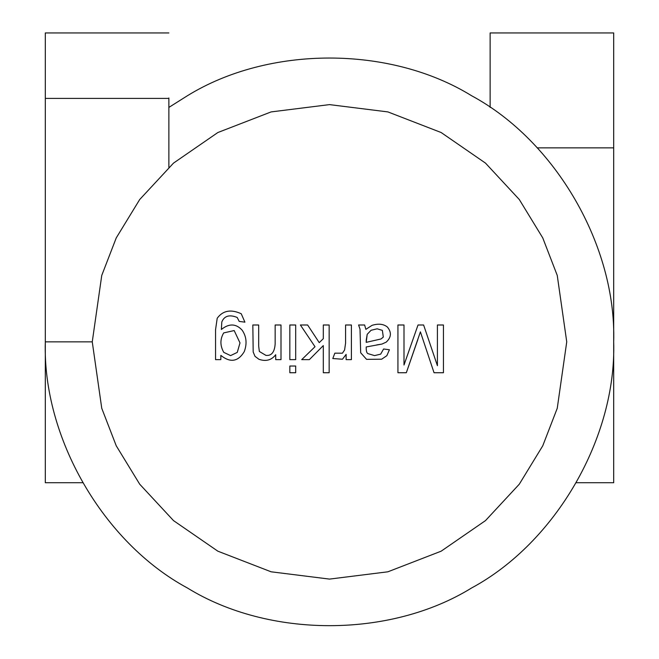 <?xml version="1.0" encoding="UTF-8"?>
<svg xmlns="http://www.w3.org/2000/svg" width="659" height="659" viewBox="0 0 659 659"><rect width="100%" height="100%" fill="white"/><g stroke="black" fill="none" stroke-linecap="round" stroke-linejoin="round"><path stroke-width="0.99" d="M471.597 587.976C555.842 542.571 616.495 437.518 613.694 341.856C616.495 246.194 555.842 141.141 471.597 95.736C555.842 141.141 616.495 246.194 613.694 341.856C616.495 246.194 555.842 141.141 471.597 95.736C390.153 45.479 268.847 45.479 187.403 95.736C268.847 45.479 390.153 45.479 471.597 95.736C555.842 141.141 616.495 246.194 613.694 341.856C616.495 437.518 555.842 542.571 471.597 587.976C555.842 542.571 616.495 437.518 613.694 341.856C616.495 437.518 555.842 542.571 471.597 587.976C555.842 542.571 616.495 437.518 613.694 341.856C616.495 437.518 555.842 542.571 471.597 587.976C390.153 638.233 268.847 638.233 187.403 587.976C103.158 542.571 42.505 437.518 45.306 341.856C42.505 437.518 103.158 542.571 187.403 587.976C103.158 542.571 42.505 437.518 45.306 341.856C42.505 437.518 103.158 542.571 187.403 587.976C268.847 638.233 390.153 638.233 471.597 587.976C555.842 542.571 616.495 437.518 613.694 341.856L613.694 482.717L576.328 482.717L613.694 482.717M168.869 107.417L187.403 95.736L168.869 107.417M82.672 482.717L45.306 482.717L82.672 482.717M45.306 32.95L168.869 32.95L45.306 32.95L45.306 97.969L45.306 32.95M45.306 98.413L45.306 341.856L92.26 341.856L45.306 341.856L45.306 482.717L45.306 341.856C42.505 437.518 103.158 542.571 187.403 587.976C103.158 542.571 42.505 437.518 45.306 341.856L45.306 98.413L168.869 98.413L168.869 167.271L168.869 98.413L45.306 98.413L45.306 97.969M168.869 97.969L168.869 98.413M613.694 147.863L613.694 341.856L613.694 32.95L613.694 147.863L537.184 147.863L613.694 147.863M490.131 33.189L490.131 107.417M566.74 341.856L557.25 275.429L542.752 237.899L519.292 199.512L485.494 163.111L441.143 132.525L387.896 111.915L329.5 104.616L271.104 111.915L217.857 132.525L173.506 163.111L139.708 199.512L116.248 237.899L101.75 275.429L92.26 341.856L101.75 408.283L116.248 445.814L139.708 484.2L173.506 520.602L217.857 551.188L271.104 571.798L329.5 579.096L387.896 571.798L441.143 551.188L485.494 520.602L519.292 484.2L542.752 445.814L557.25 408.283L566.74 341.856L557.25 408.283L542.752 445.814L519.292 484.2L485.494 520.602L441.143 551.188L387.896 571.798L329.5 579.096L271.104 571.798L217.857 551.188L173.506 520.602L139.708 484.2L116.248 445.814L101.75 408.283L92.26 341.856L101.75 275.429L116.248 237.899L139.708 199.512L173.506 163.111L217.857 132.525L271.104 111.915L329.5 104.616L387.896 111.915L441.143 132.525L485.494 163.111L519.292 199.512L542.752 237.899L557.25 275.429L566.74 341.856L557.25 275.429L542.752 237.899L519.292 199.512L485.494 163.111L441.143 132.525L387.896 111.915L329.5 104.616L271.104 111.915L217.857 132.525L173.506 163.111L139.708 199.512L116.248 237.899L101.75 275.429L92.26 341.856L101.75 408.283L116.248 445.814L139.708 484.2L173.506 520.602L217.857 551.188L271.104 571.798L329.5 579.096L387.896 571.798L441.143 551.188L485.494 520.602L519.292 484.2L542.752 445.814L557.25 408.283L566.74 341.856M275.149 324.994L275.149 343.94L275.149 324.994L280.998 324.994L280.998 359.641L275.717 359.641L275.717 354.715C271.541 360.168 265.948 361.7 258.938 359.287L255 356.338L253.188 351.98L252.834 324.994L258.682 324.994L258.682 346.099L259.349 351.469L265.931 355.382C271.508 355.984 274.581 352.17 275.149 343.94L275.149 324.994L280.998 324.994L275.149 324.994L275.149 343.94C274.581 352.17 271.508 355.984 265.931 355.382L259.349 351.469L258.682 346.099L258.682 324.994L252.834 324.994L253.188 351.98L255 356.338L258.938 359.287C265.948 361.7 271.541 360.168 275.717 354.715L275.717 359.641L280.998 359.641L280.998 324.994L280.998 359.641L275.717 359.641M289.836 366.025L295.685 366.025L295.685 372.739L289.836 372.739L289.836 366.025L295.685 366.025L289.836 366.025L289.836 372.739L295.685 372.739L295.685 366.025L295.685 372.739L289.836 372.739L289.836 366.025M345.58 324.994L345.58 343.108L345.58 324.994L351.404 324.994L351.404 359.641L346.123 359.641L346.123 354.394L342.466 359.229L332.803 358.529L334.838 353.158L342.433 353.191L344.599 349.978L345.58 343.108L345.58 324.994L351.404 324.994L345.58 324.994L345.58 343.108L344.599 349.978L342.433 353.191L334.838 353.158L332.803 358.529L342.466 359.229L346.123 354.394L346.123 359.641L351.404 359.641L351.404 324.994L351.404 359.641L346.123 359.641M437.411 324.994L443.449 324.994L443.449 372.739L434.042 372.739L420.401 331.856L434.042 372.739L443.449 372.739L443.449 324.994L437.411 324.994L443.449 324.994L443.449 372.739L434.042 372.739L420.401 331.856L406.323 372.739L397.929 372.739L397.929 324.994L404 324.994L404 365.012L418.02 324.994L423.613 324.994L437.411 365.679L437.411 324.994L437.411 365.679L423.613 324.994L418.02 324.994L404 365.012L404 324.994L397.929 324.994L397.929 372.739L406.323 372.739L420.401 331.856M366.561 359.353L360.679 352.771L360.012 329.129L358.587 324.994L364.625 324.994L365.86 329.352L372.063 325.34C378.365 323.396 383.456 323.948 387.352 326.996C391.743 332.325 391.364 337.367 386.207 342.128L381.973 344.064L366.239 346.955C366.107 350.712 366.643 352.927 367.862 353.603L374.567 355.605L380.671 354.138L383.596 348.99L389.411 349.756L386.841 355.695L381.66 359.196L366.561 359.353L360.679 352.771L360.012 329.129L358.587 324.994L364.625 324.994L365.86 329.352L364.625 324.994L358.587 324.994L360.012 329.129L360.679 352.771L366.561 359.353L381.66 359.196L386.841 355.695L389.411 349.756L383.596 348.99L380.671 354.138L374.567 355.605L367.862 353.603C366.643 352.927 366.107 350.712 366.239 346.955L381.973 344.064L386.207 342.128C391.364 337.367 391.743 332.325 387.352 326.996C383.456 323.948 378.365 323.396 372.063 325.34L365.86 329.352M323.305 324.994L329.154 324.994L329.154 372.739L323.305 372.739L323.305 345.588L309.351 359.641L301.723 359.641L315.01 346.733L300.389 324.994L307.629 324.994L319.236 342.639L323.305 338.693L323.305 324.994L329.154 324.994L323.305 324.994L323.305 338.693L319.236 342.639L307.629 324.994L300.389 324.994L315.01 346.733L301.723 359.641L309.351 359.641L323.305 345.588L323.305 372.739L329.154 372.739L329.154 324.994L329.154 372.739L323.305 372.739M289.836 324.994L295.685 324.994L295.685 359.641L289.836 359.641L289.836 324.994L295.685 324.994L289.836 324.994L289.836 359.641L295.685 359.641L295.685 324.994L295.685 359.641L289.836 359.641L289.836 324.994M217.206 318.256L215.551 329.698L215.551 359.641L215.551 329.698L217.206 318.256C222.849 310.529 230.856 309.03 241.235 313.742L244.917 322.169L239.201 321.403L237.199 317.465C229.447 314.335 224.315 315.842 221.811 321.971L221.366 329.475C229.085 323.297 236.004 323.52 242.125 330.143C246.491 336.51 247.207 343.677 244.25 351.659C238.105 361.742 230.296 362.985 220.831 355.382L220.831 359.641L215.551 359.641L220.831 359.641L220.831 355.382C230.296 362.985 238.105 361.742 244.25 351.659C247.207 343.677 246.491 336.51 242.125 330.143C236.004 323.52 229.085 323.297 221.366 329.475L221.811 321.971C224.315 315.842 229.447 314.335 237.199 317.465L239.201 321.403L244.917 322.169L241.235 313.742C230.856 309.03 222.849 310.529 217.206 318.256L215.551 329.698L215.551 359.641L220.831 359.641M417.864 339.517L406.323 372.739L397.929 372.739L397.929 324.994L404 324.994M418.02 324.994L423.613 324.994M387.352 326.996C391.743 332.325 391.364 337.367 386.207 342.128L381.973 344.064L376.734 344.921M374.567 355.605L367.862 353.603L374.567 355.605L380.671 354.138L383.596 348.99L389.411 349.756L386.841 355.695L381.66 359.196M383.307 337.07L380.993 338.981L366.215 342.351L366.239 340.217L366.215 342.351L380.993 338.981L383.307 337.07L382.36 330.365L383.307 337.07L380.993 338.981L366.215 342.351L367.195 334.335L371.075 330.274L377.146 328.808L382.36 330.365L377.146 328.808L371.075 330.274L377.146 328.808L371.075 330.274L367.195 334.335L366.239 340.217L367.195 334.335M382.36 330.365L377.146 328.808M342.466 359.229L332.803 358.529L334.838 353.158M345.58 343.108L344.599 349.978L342.433 353.191M309.351 359.641L301.723 359.641M300.389 324.994L307.629 324.994M258.938 359.287L255 356.338L253.188 351.98L252.834 324.994L258.682 324.994L258.682 346.099L259.349 351.469M275.149 343.94C274.581 352.17 271.508 355.984 265.931 355.382M258.682 346.099L258.682 324.994M241.235 313.742L244.917 322.169L239.201 321.403M237.199 317.465C229.447 314.335 224.315 315.842 221.811 321.971L221.366 329.475C229.085 323.297 236.004 323.52 242.125 330.143M223.689 332.91C219.982 339.179 220.007 345.662 223.755 352.359L230.584 355.605L223.755 352.359C220.007 345.662 219.982 339.179 223.689 332.91L234.184 330.563L239.991 342.919L237.265 352.392L239.991 342.919L237.265 352.392L230.584 355.605L237.265 352.392L239.991 342.919L234.184 330.563L223.689 332.91C219.982 339.179 220.007 345.662 223.755 352.359C220.007 345.662 219.982 339.179 223.689 332.91M223.755 352.359L230.584 355.605M613.694 32.95L490.131 32.95"/></g></svg>
